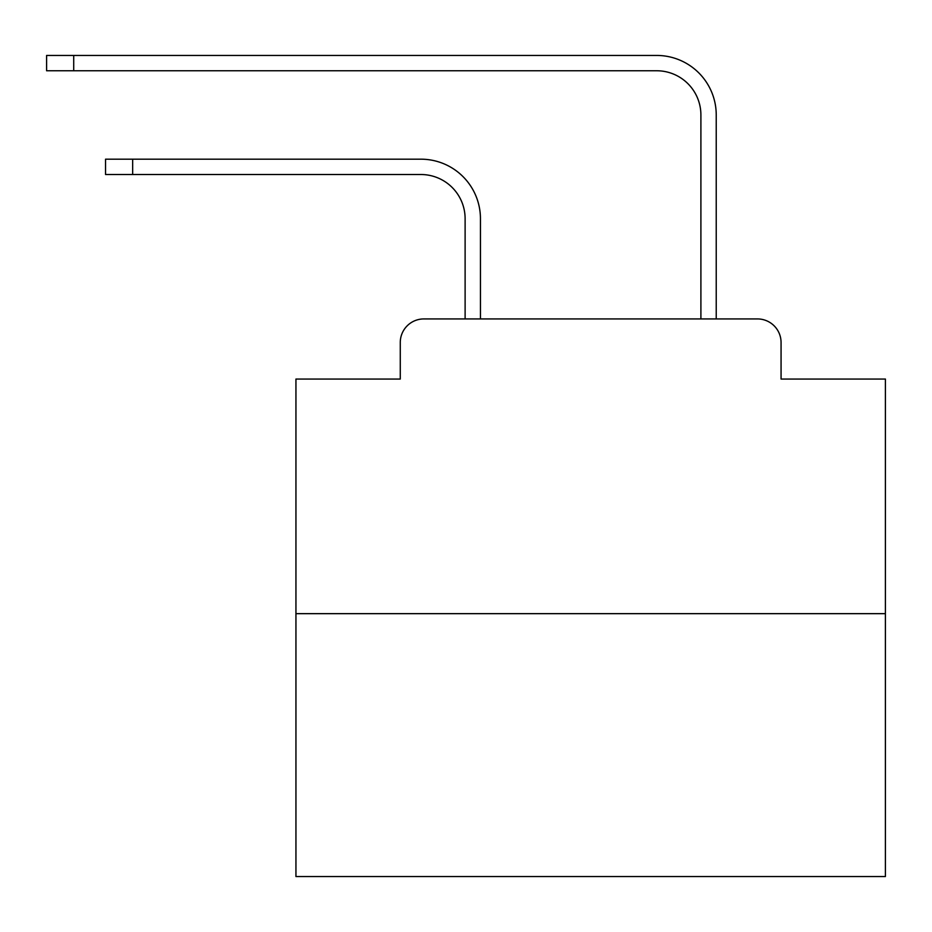 <?xml version="1.0" encoding="UTF-8"?>
<svg xmlns="http://www.w3.org/2000/svg" width="932" height="932" viewBox="0 0 932 932"><rect width="100%" height="100%" fill="white"/><g stroke="black" fill="none" stroke-linecap="round" stroke-linejoin="round"><path stroke-width="1.4" d="M400.271 342.51L400.271 379.056L400.271 342.51A23.58 23.58 0 0 1 423.85 318.93L465.115 318.93L465.115 218.717A44.212 44.212 0 0 0 420.903 174.517A44.212 44.212 0 0 1 465.115 218.717A44.212 44.212 0 0 0 420.903 174.517A44.212 44.212 0 0 1 465.115 218.717A44.212 44.212 0 0 0 420.903 174.517A44.212 44.212 0 0 1 465.115 218.717A44.212 44.212 0 0 0 420.903 174.517A44.212 44.212 0 0 1 465.115 218.717A44.212 44.212 0 0 0 420.903 174.517A44.212 44.212 0 0 1 465.115 218.717A44.212 44.212 0 0 0 420.903 174.517A44.212 44.212 0 0 1 465.115 218.717A44.212 44.212 0 0 0 420.903 174.517A44.212 44.212 0 0 1 465.115 218.717A44.212 44.212 0 0 0 420.903 174.517A44.212 44.212 0 0 1 465.115 218.717A44.212 44.212 0 0 0 420.903 174.517A44.212 44.212 0 0 1 465.115 218.717A44.212 44.212 0 0 0 420.903 174.517A44.212 44.212 0 0 1 465.115 218.717A44.212 44.212 0 0 0 420.903 174.517A44.212 44.212 0 0 1 465.115 218.717A44.212 44.212 0 0 0 420.903 174.517A44.212 44.212 0 0 1 465.115 218.717A44.212 44.212 0 0 0 420.903 174.517A44.212 44.212 0 0 1 465.115 218.717A44.212 44.212 0 0 0 420.903 174.517A44.212 44.212 0 0 1 465.115 218.717A44.212 44.212 0 0 0 420.903 174.517A44.212 44.212 0 0 1 465.115 218.717A44.212 44.212 0 0 0 420.903 174.517A44.212 44.212 0 0 1 465.115 218.717M885.4 613.664L295.945 613.664L295.945 876.558L885.4 876.558L885.4 379.056L781.063 379.056L781.063 342.51A23.58 23.58 0 0 0 757.483 318.93L423.85 318.93M295.945 613.664L295.945 379.056L400.271 379.056M480.446 318.93L480.446 218.717L480.446 318.93L480.446 218.717L480.446 318.93L480.446 218.717L480.446 318.93L480.446 218.717L480.446 318.93L480.446 218.717L480.446 318.93L480.446 218.717L480.446 318.93L480.446 218.717L480.446 318.93L480.446 218.717L480.446 318.93L480.446 218.717L480.446 318.93L480.446 218.717L480.446 318.93L480.446 218.717L480.446 318.93L480.446 218.717L480.446 318.93L480.446 218.717L480.446 318.93L480.446 218.717L480.446 318.93L480.446 218.717L480.446 318.93L480.446 218.717L480.446 318.93L498.713 318.93M682.632 318.93L700.899 318.93L700.899 114.974A44.212 44.212 0 0 0 656.687 70.762A44.212 44.212 0 0 1 700.899 114.974A44.212 44.212 0 0 0 656.687 70.762A44.212 44.212 0 0 1 700.899 114.974A44.212 44.212 0 0 0 656.687 70.762A44.212 44.212 0 0 1 700.899 114.974A44.212 44.212 0 0 0 656.687 70.762A44.212 44.212 0 0 1 700.899 114.974A44.212 44.212 0 0 0 656.687 70.762A44.212 44.212 0 0 1 700.899 114.974A44.212 44.212 0 0 0 656.687 70.762A44.212 44.212 0 0 1 700.899 114.974A44.212 44.212 0 0 0 656.687 70.762A44.212 44.212 0 0 1 700.899 114.974A44.212 44.212 0 0 0 656.687 70.762A44.212 44.212 0 0 1 700.899 114.974A44.212 44.212 0 0 0 656.687 70.762A44.212 44.212 0 0 1 700.899 114.974A44.212 44.212 0 0 0 656.687 70.762A44.212 44.212 0 0 1 700.899 114.974A44.212 44.212 0 0 0 656.687 70.762A44.212 44.212 0 0 1 700.899 114.974A44.212 44.212 0 0 0 656.687 70.762A44.212 44.212 0 0 1 700.899 114.974A44.212 44.212 0 0 0 656.687 70.762A44.212 44.212 0 0 1 700.899 114.974A44.212 44.212 0 0 0 656.687 70.762A44.212 44.212 0 0 1 700.899 114.974A44.212 44.212 0 0 0 656.687 70.762A44.212 44.212 0 0 1 700.899 114.974A44.212 44.212 0 0 0 656.687 70.762A44.212 44.212 0 0 1 700.899 114.974M716.23 318.93L716.23 114.974L716.23 318.93L716.23 114.974L716.23 318.93L716.23 114.974L716.23 318.93L716.23 114.974L716.23 318.93L716.23 114.974L716.23 318.93L716.23 114.974L716.23 318.93L716.23 114.974L716.23 318.93L716.23 114.974L716.23 318.93L716.23 114.974L716.23 318.93L716.23 114.974L716.23 318.93L716.23 114.974L716.23 318.93L716.23 114.974L716.23 318.93L716.23 114.974L716.23 318.93L716.23 114.974L716.23 318.93L716.23 114.974L716.23 318.93L716.23 114.974L716.23 318.93L757.483 318.93M781.063 379.056L781.063 342.51M105.549 159.186L132.659 159.186L132.659 174.517L105.549 174.517L105.549 159.186M132.659 174.517L420.903 174.517M480.446 218.717A59.532 59.532 0 0 0 420.903 159.186L132.659 159.186M46.6 55.442L73.71 55.442L73.71 70.762L46.6 70.762L46.6 55.442M716.23 114.974A59.532 59.532 0 0 0 656.687 55.442L73.71 55.442M73.71 70.762L656.687 70.762"/></g></svg>
